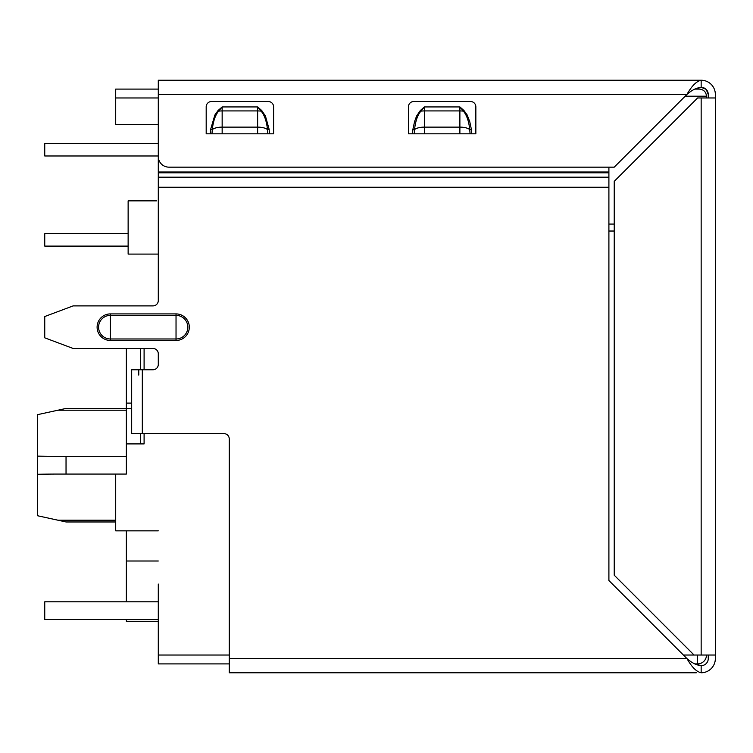 <?xml version="1.0" encoding="UTF-8"?>
<svg xmlns="http://www.w3.org/2000/svg" width="753" height="753" viewBox="0 0 753 753"><rect width="100%" height="100%" fill="white"/><g stroke="black" fill="none" stroke-linecap="round" stroke-linejoin="round"><path stroke-width="1.13" d="M696.337 672.768L229.251 672.768L229.251 658.583L686.962 658.583C691.696 662.8 696.431 665.172 701.156 665.68A7.097 7.097 0 0 0 708.253 658.583L708.253 655.035M158.29 584.064L158.29 655.035L229.251 655.035M187.826 327.179A11.803 11.803 0 0 1 176.033 338.982L176.033 315.375A11.803 11.803 180 0 1 187.826 327.179M98.587 327.179A11.803 11.803 0 0 1 110.39 315.375L110.39 338.982A11.803 11.803 180 0 1 98.587 327.179M138.768 369.761L138.768 375.079M142.317 369.761L142.317 433.624L131.681 433.624L131.681 369.761L152.963 369.761A5.318 5.318 0 0 0 158.29 364.433L158.29 353.788A5.318 5.318 0 0 0 152.963 348.47L73.135 348.47L44.747 337.824L44.747 316.533L73.135 305.887L152.963 305.887A5.318 5.318 0 0 0 158.29 300.569L158.29 106.841M608.904 167.157L608.904 580.516L686.962 658.583C691.696 667.026 696.431 671.761 701.156 672.768L701.156 665.68L694.774 663.901L697.607 663.901L697.607 655.035M470.07 133.808L459.876 133.808L470.07 133.808L469.75 129.62C468.846 121.233 466.728 115.077 463.396 111.152A10.646 3.991 180 0 0 459.885 110.926L424.4 110.926L424.4 127.125L459.885 127.125L459.885 106.935L424.4 106.935L424.4 110.926A10.646 3.991 180 0 0 420.889 111.152C417.557 115.077 415.44 121.233 414.536 129.62L414.216 133.808L424.4 133.808L408.446 133.808A5.318 5.318 0 0 1 408.437 133.45L408.437 106.841A5.318 5.318 0 0 1 413.755 101.514L470.531 101.514A5.318 5.318 0 0 1 475.849 106.841L475.849 133.45A5.318 5.318 0 0 1 475.84 133.808L424.4 133.808L424.4 127.125A10.646 3.991 180 0 0 414.536 129.62L412.898 129.365L414.564 121.581L416.588 116.047L420.306 110.531L424.4 106.935L420.889 111.152L420.306 110.531M463.97 110.531L463.396 111.152L459.885 106.935L463.97 110.531L467.189 115.011L469.768 121.713L471.387 129.365L469.75 129.62A10.646 3.991 0 0 0 459.885 127.125L459.885 133.808M471.387 129.365L471.764 133.808L475.84 133.808M408.446 133.808L412.522 133.808L412.898 129.365M206.2 133.808A5.318 5.318 0 0 1 206.19 133.45L206.19 106.841A5.318 5.318 0 0 1 211.508 101.514L268.284 101.514A5.318 5.318 0 0 1 273.603 106.841L273.603 133.45A5.318 5.318 0 0 1 273.593 133.808L206.2 133.808L210.275 133.808L210.642 129.365L214.85 115.04L218.05 110.522L218.634 111.143C215.311 115.077 213.193 121.233 212.29 129.62L211.969 133.808M257.639 133.808L257.639 110.926L222.154 110.926A10.646 3.991 180 0 0 218.643 111.152L222.154 106.935L222.154 127.125L257.639 127.125A10.646 3.991 0 0 1 267.503 129.62C266.6 121.233 264.482 115.077 261.15 111.152A10.646 3.991 180 0 0 257.639 110.926L257.639 106.935L261.15 111.152L261.733 110.522L265.451 116.047L269.15 129.365L267.503 129.62L267.823 133.808M269.15 129.365L269.518 133.808L273.593 133.808M218.05 110.522L222.154 106.935L257.639 106.935L261.733 110.522M210.642 129.365L212.29 129.62A10.646 3.991 180 0 1 222.154 127.125L222.154 133.808L218.605 133.808M37.65 414.639L57.925 410.206L37.65 414.639L57.925 410.206L37.65 414.639L37.65 474.286A1005.33 982.11 -90 0 1 57.925 474.07L66.038 474.07L66.038 456.337L57.925 456.337A1005.33 982.11 -90 0 1 37.65 456.12M115.708 520.201L57.925 520.201L37.65 515.767L66.038 521.97L115.708 521.97M128.132 246.109L44.747 246.109L44.747 233.684L128.132 233.684M158.29 254.09L128.132 254.09L128.132 200.863L156.511 200.863M158.29 143.559L44.747 143.559L44.747 155.984L158.29 155.984M158.29 124.584L115.708 124.584L115.708 89.099L158.29 89.099M158.29 621.319L126.353 621.319L126.353 619.55M131.681 403.109L126.353 403.109L126.353 408.437L131.681 408.437M126.353 530.846L126.353 561.004L158.29 561.004M126.353 601.807L126.353 561.004M126.353 403.109L126.353 348.47M706.06 89.287L701.156 87.32C696.431 87.828 691.696 90.2 686.962 94.417C691.696 85.974 696.431 81.239 701.156 80.232L701.156 87.32L694.774 89.099L699.386 89.099C703.688 89.532 706.05 91.894 706.483 96.196L685.192 96.196M126.353 410.206L57.925 410.206L66.038 408.437L126.353 408.437L126.353 443.912L144.096 443.912L144.096 433.624M144.096 369.761L144.096 348.47M140.547 348.47L140.547 369.761M140.547 433.624L140.547 443.912M37.65 515.767L37.65 474.286M158.29 530.846L115.708 530.846L115.708 474.07L66.038 474.07M126.353 456.337L66.038 456.337M699.386 89.099C703.688 89.532 706.05 91.894 706.483 96.196L706.483 97.965M158.29 94.417L158.29 156.511A10.646 10.646 0 0 0 168.936 167.157L614.232 167.157L686.962 94.417L158.29 94.417L158.29 80.232L701.156 80.232A14.194 14.194 0 0 1 715.35 94.417L715.35 97.466M701.156 87.32A7.097 7.097 0 0 1 708.253 94.417L706.192 89.419M708.253 97.965L708.253 94.417M715.35 97.965L715.35 655.035L701.156 655.035L701.156 97.965L715.35 97.965L715.35 94.417M701.156 655.035L694.059 655.035L614.232 575.198L614.232 181.351L697.607 97.965L701.156 97.965M715.35 655.035L715.35 658.583A14.194 14.194 0 0 1 701.156 672.768M158.29 300.569A5.318 5.318 0 0 1 152.963 305.887M142.317 433.624L223.933 433.624A5.318 5.318 0 0 1 229.251 438.952L229.251 658.583M715.35 474.079L715.35 403.109M608.904 224.074L614.232 224.074M614.232 231.03L608.904 231.03M706.483 655.035A8.867 8.867 0 0 1 697.607 663.901M126.353 443.912L126.353 474.07L115.708 474.07M229.251 663.901L158.29 663.901L158.29 655.035M158.29 601.807L44.747 601.807L44.747 619.55L158.29 619.55M176.033 313.907A13.272 13.272 0 0 1 189.304 327.179A13.272 13.272 0 0 1 176.033 340.46L176.033 338.982L110.39 338.982L110.39 340.46A13.272 13.272 0 0 1 97.109 327.179A13.272 13.272 0 0 1 110.39 313.907L110.39 315.375L176.033 315.375L176.033 313.907L110.39 313.907M110.39 340.46L176.033 340.46M158.29 172.814L608.904 172.814M608.904 172.013L158.29 172.013M158.29 177.19L608.904 177.19M608.904 187.233L158.29 187.233M158.29 97.965L115.708 97.965M683.413 655.035L694.059 655.035"/></g></svg>

